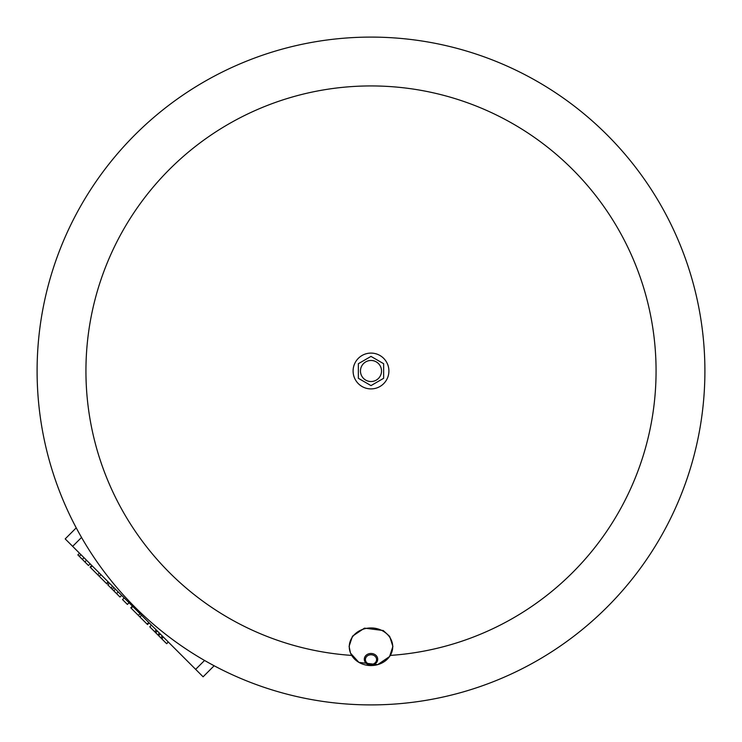 <?xml version="1.0" encoding="UTF-8"?>
<svg xmlns="http://www.w3.org/2000/svg" width="742" height="742" viewBox="0 0 742 742"><rect width="100%" height="100%" fill="white"/><g stroke="black" fill="none" stroke-linecap="round" stroke-linejoin="round"><path stroke-width="1.11" d="M360.464 371A10.536 10.536 0 0 0 376.268 380.117A10.536 10.536 0 0 0 376.268 361.883A10.536 10.536 0 0 0 360.464 371M358.358 363.701L371 356.401L383.642 363.701L383.642 378.299L371 385.599L358.358 378.299L358.358 363.701M388.91 371A17.91 17.91 0 0 1 362.05 386.508A17.91 17.91 0 0 1 362.05 355.492A17.91 17.91 0 0 1 388.91 371M214.141 665.76L203.104 676.806L65.194 538.896L76.24 527.859M109.528 583.221L107.85 584.9L119.991 597.032L121.66 595.362M112.617 586.31L110.938 587.989M113.953 587.645L112.274 589.324M115.474 589.167L113.795 590.845M124.202 597.894L122.523 599.573L127.383 604.424L129.052 602.754M79.542 553.235L77.864 554.914L88.456 565.506L90.134 563.827L88.456 565.506M80.961 554.664L79.292 556.333M100.931 574.623L99.252 576.302L106.857 583.908L108.536 582.229L106.857 583.908M108.137 581.83L106.458 583.509M91.767 565.46L90.088 567.138L99.252 576.302M99.363 573.065L97.694 574.735M141.583 615.276L139.904 616.954L147.51 624.551L149.179 622.881L147.51 624.551M148.78 622.473L147.101 624.152M132.41 606.112L130.74 607.781L139.904 616.954M140.015 613.708L138.337 615.387M157.378 631.071L155.699 632.75L166.672 643.722L168.351 642.043L166.672 643.722M159.447 633.139L157.768 634.818M160.281 633.974L158.602 635.653M162.35 636.042L160.671 637.721M163.24 636.933L161.561 638.612M163.407 637.109L161.737 638.779M168.286 641.978L166.607 643.657M151.442 625.135L149.773 626.814L155.699 632.75M156.321 630.014L154.642 631.692M156.488 630.181L154.809 631.859M351.662 655.409A285.067 285.067 0 0 1 85.933 371A285.067 285.067 0 0 1 364.554 86.007A285.067 285.067 0 0 1 655.78 358.108A285.067 285.067 0 0 1 390.338 655.409M37.1 371A333.9 333.9 0 0 1 537.95 81.833A333.9 333.9 0 0 1 537.95 660.167A333.9 333.9 0 0 1 37.1 371M371 704.9A333.9 333.9 0 0 1 81.833 204.05A333.9 333.9 0 0 1 660.167 204.05A333.9 333.9 0 0 1 371 704.9M195.656 669.349L204.551 660.454M72.651 546.344L81.546 537.449M118.238 591.931L116.559 593.609M84.022 557.715L82.343 559.394M86.554 560.247L84.876 561.926M92.166 565.858L90.487 567.537M132.809 606.511L131.139 608.18M377.706 659.267A6.706 5.806 0 0 1 367.652 664.294A6.706 5.806 0 0 1 367.652 654.24A6.706 5.806 0 0 1 377.706 659.267M376.574 659.582A5.574 4.823 0 0 1 368.208 663.765A5.574 4.823 0 0 1 368.208 655.399A5.574 4.823 0 0 1 376.574 659.582M392.713 646.755A21.713 18.8 0 0 1 360.139 663.042A21.713 18.8 0 0 1 360.139 630.468A21.713 18.8 0 0 1 392.713 646.755M392.898 646.421L389.587 656.549L377.678 664.647L358.887 662.374L350.493 653.136L349.102 646.328L352.487 636.191L364.489 628.14L383.224 630.533L389.652 636.386L392.898 646.421"/></g></svg>

